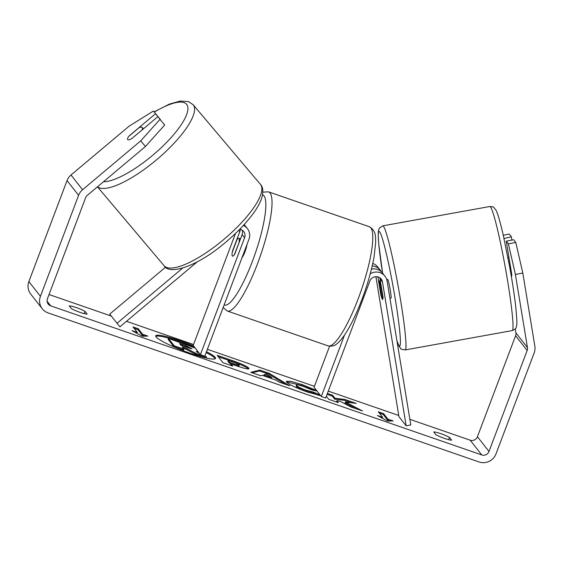 <?xml version="1.0" encoding="UTF-8"?>
<svg xmlns="http://www.w3.org/2000/svg" width="563" height="563" viewBox="0 0 563 563"><rect width="100%" height="100%" fill="white"/><g stroke="black" fill="none" stroke-linecap="round" stroke-linejoin="round"><path stroke-width="0.84" d="M377.879 276.897L380.736 294.245A9.48 1.098 -100.8 0 0 382.488 299.368A9.48 0.662 -100.2 0 0 382.671 299.565A9.48 0.662 -100.2 0 0 382.763 298.108L380.616 285.068A9.48 0.662 -100.2 0 0 379.483 281.113A9.48 0.662 -100.2 0 0 379.3 280.909A9.48 0.662 -100.2 0 0 379.216 282.373L381.362 295.413A9.48 0.662 -100.2 0 0 382.488 299.368M380.736 294.245L381.158 294.16M344.5 335.105L321.304 396.486L325.681 398.006L369.87 281.064A6.636 6.432 141.9 0 1 382.474 281.943L406.169 425.839L410.793 424.952L387.098 281.064A11.38 11.021 141.9 0 0 384.951 276.166A11.38 11.021 141.9 0 0 370.257 273.773M372.213 265.961A11.38 11.021 -38.1 0 1 380.187 270.085L377.731 266.953A11.38 11.021 141.9 0 0 372.783 263.428M380.187 270.085A11.38 11.021 -38.1 0 1 381.214 271.662M329.594 346.217L314.077 387.274L321.304 396.486M384.951 276.166L382.495 273.034A11.38 11.021 141.9 0 0 371.453 269.156M406.169 425.839L398.942 416.627L375.901 276.686M383.072 298.052A9.48 1.098 -100.8 0 0 383.044 297.194L380.018 278.812A6.636 6.432 141.9 0 0 379.736 277.728M511.091 274.92L511.711 274.807M509.663 261.753L508.762 261.915M389.934 298.256L391.053 298.052A9.48 0.662 -100.2 0 0 390.194 289.635A9.48 0.662 -100.2 0 0 387.858 279.593A9.48 0.662 -100.2 0 0 387.675 279.396L386.746 279.565M380.616 285.068L381.038 284.991M194.538 347.202A31.978 4.187 20.7 0 0 180.413 341.804A31.978 4.187 20.7 0 0 155.726 336.35M193.355 345.689A31.978 4.187 20.7 0 0 180.744 340.925A31.978 4.187 20.7 0 0 155.705 335.837A31.978 4.187 20.7 0 0 190.491 353.353A31.978 4.187 20.7 0 0 215.53 358.441A31.978 4.187 20.7 0 0 206.487 351.671M49.03 294.526L111.242 316.047M126.478 321.311L193.531 344.507M207.381 349.299L314.435 386.324M328.285 391.116L398.759 415.487M409.871 419.329L470.182 440.196A5.686 5.51 141.9 0 0 477.431 436.733L515.595 335.731A5.686 5.51 141.9 0 0 515.891 332.846L515.236 328.862M145.451 146.486L140.708 140.87L159.976 119.384L164.72 125L145.451 146.486L87.307 195.354A5.686 5.51 141.9 0 0 85.604 197.747L47.44 298.756A5.686 5.51 141.9 0 0 50.698 305.85L481.745 454.932A5.686 5.51 141.9 0 0 488.994 451.477L527.158 350.467A5.686 5.51 141.9 0 0 527.454 347.589L515.405 274.448L508.396 243.87L506.271 241.161L513.674 239.747L515.792 242.449L522.809 273.027L515.405 274.448M326.336 396.268L328.686 399.266L338.398 402.629L336.906 400.722L339.806 401.116L350.763 406.901L362.431 410.941L345.415 401.989L356.203 403.411L344.683 399.427L334.964 398.245L332.62 395.254L327.406 393.453M275.835 380.032L262.259 375.338L260.817 375.795L250.788 372.326L259.832 370.074L269.135 373.29L289.748 385.796L279.403 382.221L275.835 380.032M87.159 314.077A9.48 1.239 -159.3 0 1 80.087 312.388A9.48 1.239 -159.3 0 1 71.388 308.623L69.263 305.906A9.48 1.239 -159.3 0 1 76.336 307.595A9.48 1.239 -159.3 0 1 85.034 311.36L87.159 314.077M451.617 440.132L449.492 437.423A9.48 1.239 20.7 0 0 440.794 433.651A9.48 1.239 20.7 0 0 433.721 431.969L435.846 434.678A9.48 1.239 20.7 0 0 444.545 438.443A9.48 1.239 20.7 0 0 451.617 440.132M393.15 420.934L387.513 421.082L377.379 415.48L382.636 417.296L378.301 411.771L383.558 413.587L387.893 419.118L393.15 420.934M137.323 332.451L132.066 330.636L142.207 336.231L147.837 336.09L142.58 334.267L138.245 328.743L132.988 326.92L137.323 332.451L136.886 333.296M248.811 368.153L248.515 368.948L248.825 368.174C249.536 369.701 245.208 368.849 235.841 365.619L231.034 363.958L232.688 366.063L222.969 362.706L217.191 355.33L232.209 360.524C241.534 363.789 247.066 366.33 248.811 368.153L249.015 368.702M320.664 395.676L307.637 392.094C296.469 388.111 289.452 384.754 286.574 382.031L286.314 381.306L290.895 381.334L302.028 384.564L316.596 390.49M317.011 391.018L311.726 389.906L303.387 386.394C298.235 384.698 295.955 384.381 296.553 385.451L296.567 385.472C297.855 386.795 301.156 388.421 306.476 390.335L313.682 392.172L320.178 395.057M296.222 386.331L296.419 385.05L296.237 386.352C297.517 387.675 300.825 389.3 306.145 391.215L313.352 393.051L313.682 392.172M449.492 437.423L448.634 439.689M85.034 311.36L84.176 313.626M140.708 140.87L82.564 189.738A13.273 12.865 141.9 0 0 78.595 195.319L40.43 296.328A13.273 12.865 141.9 0 0 42.246 308.763A13.273 12.865 141.9 0 0 48.045 312.88L479.085 461.97A13.273 12.865 141.9 0 0 496.003 453.898L534.167 352.895A13.273 12.865 141.9 0 0 534.85 346.175L522.809 273.027M160.181 119.433L153.425 111.024L129.152 126.133L71.001 174.994A13.273 12.865 141.9 0 0 67.032 180.582L28.868 281.584A13.273 12.865 141.9 0 0 30.691 294.02L42.246 308.763M504.012 238.529L511.359 236.798L509.241 234.095L503.273 235.235M511.359 236.798L511.901 240.084M508.396 243.87L515.792 242.449M506.271 241.161L511.683 274.026A9.48 1.098 79.2 0 1 511.408 276.391A9.48 1.098 79.2 0 1 511.338 276.384M164.72 125L159.976 119.384M141.799 130.18A9.48 2.78 -40.2 0 0 142.284 127.519A9.48 2.78 -40.2 0 0 142.27 127.498A9.48 2.78 -40.2 0 0 139.005 127.738L128.638 136.45A9.48 2.78 -40.2 0 0 127.625 138.582A9.48 2.343 -40.2 0 0 127.674 139.603A9.48 2.343 -40.2 0 0 127.681 139.617A9.48 2.343 -40.2 0 0 131.728 138.632L157.858 116.675M160.286 119.349L153.425 111.024M155.55 113.726L129.42 135.69A9.48 2.343 -40.2 0 0 129.152 136.014M215.172 358.814A31.978 4.187 20.7 0 0 206.157 352.544M183.264 348.286L186.121 349.278L194.953 353.958L206.192 357.85L206.522 356.97L195.284 353.078L186.459 348.398L182.194 346.921L183.946 349.159L174.213 345.795L168.421 338.405L195.206 348.047M183.946 349.159L183.615 350.038L173.883 346.674L168.091 339.285L168.421 338.405M173.883 346.674L174.213 345.795M186.121 349.278L186.459 348.398M194.953 353.958L195.284 353.078M198.352 352.065L196.121 351.495L199.168 353.1M204.826 356.076L206.522 356.97M382.193 418.14L382.636 417.296M387.893 419.118L387.555 419.998L383.22 414.467L383.558 413.587M383.22 414.467L379.371 413.136M387.555 419.998L390.476 421.004M134.057 328.285L137.914 329.622L138.245 328.743M145.163 336.153L142.249 335.147L142.58 334.267M142.249 335.147L137.914 329.622M252.133 372.79L259.501 370.954L259.832 370.074M259.501 370.954L268.804 374.17L269.135 373.29M268.804 374.17L285.603 384.367M263.998 374.789L263.667 375.669L271.479 378.371L271.809 377.491L266.299 374.064L263.998 374.789L271.809 377.491M231.28 365.577L230.703 364.838L231.034 363.958M218.261 356.696L231.879 361.404C241.203 364.669 246.735 367.21 248.48 369.032M228.247 360.404L229.781 362.354L234.384 363.951C237.938 365.155 239.542 365.478 239.191 364.915L239.169 364.894C238.557 364.212 236.432 363.241 232.808 361.981L228.247 360.404L227.916 361.284L229.444 363.234L234.053 364.831C237.607 366.034 239.212 366.358 238.86 365.795M229.444 363.234L229.781 362.354M238.923 365.971L239.191 364.915M356.576 408.914L345.084 402.869L345.415 401.989M336.998 402.144L336.575 401.602L336.906 400.722M351.558 402.798L344.352 400.307L334.633 399.125L332.29 396.134L332.62 395.254M332.29 396.134L327.068 394.332M334.633 399.125L334.964 398.245M344.352 400.307L344.683 399.427M286.454 381.862L301.691 385.444L314.372 390.462M313.352 393.051L318.334 395.261M191.793 348.715L185.917 345.752L179.541 343.543L180.934 345.316L187.352 347.54C190.73 348.694 192.243 349.004 191.884 348.469L191.948 348.638M190.097 348.413L180.61 344.908M197.198 261.886L119.912 326.829L109.722 314.105L165.606 267.151M116.949 323.324L182.651 268.108M239.796 229.204A6.636 6.432 -38.1 0 1 244.588 237.734L200.4 354.669L193.172 345.457L235.503 233.448M243.378 225.432A11.38 11.021 -38.1 0 1 247.403 228.592A11.38 11.021 -38.1 0 1 248.966 239.247L204.784 356.189L200.4 354.669M242.189 230.154A6.636 6.432 -38.1 0 1 242.132 234.602L234.82 253.941A9.48 1.985 109.1 0 1 232.561 256.151A9.48 1.985 109.1 0 1 232.512 250.992L239.817 231.653A6.636 6.432 141.9 0 0 240.246 229.296M244.166 224.567A11.38 11.021 -38.1 0 1 244.947 225.46L247.403 228.592M241.956 257.805A9.48 1.985 -70.9 0 0 244.989 251.767A9.48 1.985 -70.9 0 0 247.009 244.433M239.043 242.203A9.48 1.985 -70.9 0 0 238.754 238.233A9.48 1.985 -70.9 0 0 237.023 239.627L232.273 252.182A9.48 1.985 -70.9 0 0 232.561 256.151A9.48 1.985 -70.9 0 0 234.299 254.765L239.233 242.273M382.474 281.943L380.018 278.812M489.838 206.508A63.049 4.377 79.8 0 1 491.049 207.838A63.049 4.377 79.8 0 1 506.559 274.596A63.049 4.377 79.8 0 1 512.26 330.587L405.226 349.926A63.049 4.377 -100.2 0 0 399.533 293.935A63.049 4.377 -100.2 0 0 384.022 227.178A63.049 4.377 -100.2 0 0 382.805 225.84L489.838 206.508C492.716 206.762 494.032 207.078 493.8 207.444L496.01 210.217C497.53 213.053 499.677 219.711 503.357 235.601L509.74 267.235C512.513 282.696 514.554 296.138 515.849 307.553L516.876 320.481C516.862 326.364 516.623 325.914 515.975 327.736C516.44 328.138 515.194 329.095 512.26 330.587M382.805 225.84L379.427 228.114L378.54 230.246L378.181 233.624L378.632 243.061L382.594 273.154A58.306 4.047 79.8 0 1 380.116 232.582A58.306 4.047 79.8 0 1 395.515 300.565A58.306 4.047 79.8 0 1 398.611 344.873A58.306 4.047 79.8 0 1 396.88 340.432M50.698 305.85L47.095 301.247M481.745 454.932L470.182 440.196M527.454 347.589L515.891 332.846M527.158 350.467L515.595 335.731M488.994 451.477L477.431 436.733M82.564 189.738L71.001 174.994M78.595 195.319L67.032 180.582M40.43 296.328L28.868 281.584M231.879 361.404L232.209 360.524M234.053 364.831L234.384 363.951M301.691 385.444L302.028 384.564M296.237 386.352L296.567 385.472M306.145 391.215L306.476 390.335M185.586 346.632L185.917 345.752M239.817 231.653L238.74 230.274M244.588 237.734L242.132 234.602M268.53 191.856A63.049 13.209 109.1 0 1 257.53 263.688A63.049 13.209 109.1 0 1 227.318 311.022L328.067 345.865A63.049 13.209 -70.9 0 0 358.286 298.538A63.049 13.209 -70.9 0 0 369.286 226.699L268.53 191.856L262.865 192.103M224.165 304.886A58.306 12.21 -70.9 0 0 252.428 261.253A58.306 12.21 -70.9 0 0 262.562 194.805M163.988 265.574A63.049 18.473 -40.2 0 0 164.093 265.701A63.049 18.473 -40.2 0 0 223.954 239.31A63.049 18.473 -40.2 0 0 260.514 184.453A63.049 18.473 -40.2 0 0 260.409 184.326L193.13 104.697A63.049 18.473 139.8 0 1 193.236 104.831A63.049 18.473 139.8 0 1 157.957 158.597A63.049 18.473 139.8 0 1 97.519 186.768M103.486 181.75A58.306 17.08 -40.2 0 0 160.047 148.794A58.306 17.08 -40.2 0 0 186.684 104.415A58.306 17.08 -40.2 0 0 154.318 112.079M396.936 340.798L399.054 346.217L400.743 348.553C400.413 349.032 401.912 349.482 405.226 349.926M507.96 257.664L508.959 257.481M379.3 280.909L380.335 280.726M369.286 226.699C376.837 231.013 375.352 237.959 375.683 242.533L374.015 257.235C371.615 270.296 367.611 284.315 361.995 299.291C355.647 315.956 349.222 328.722 342.712 337.589C336.667 344.957 334.091 346.935 328.067 345.865M240.528 238.846L238.754 238.233M223.152 307.56L227.318 311.022M260.409 184.326L260.599 184.558C263.041 187.078 263.449 191.483 261.823 197.761C260.134 202.947 256.883 208.718 252.069 215.08C245.229 224.081 236.573 233.012 226.115 241.872C199.091 265.377 169.597 275.94 164.093 265.701L97.448 186.825M143.396 128.828L142.27 127.498M193.13 104.697L188.506 101.6L180.343 101.03L169.554 104.042L154.142 111.875"/></g></svg>
